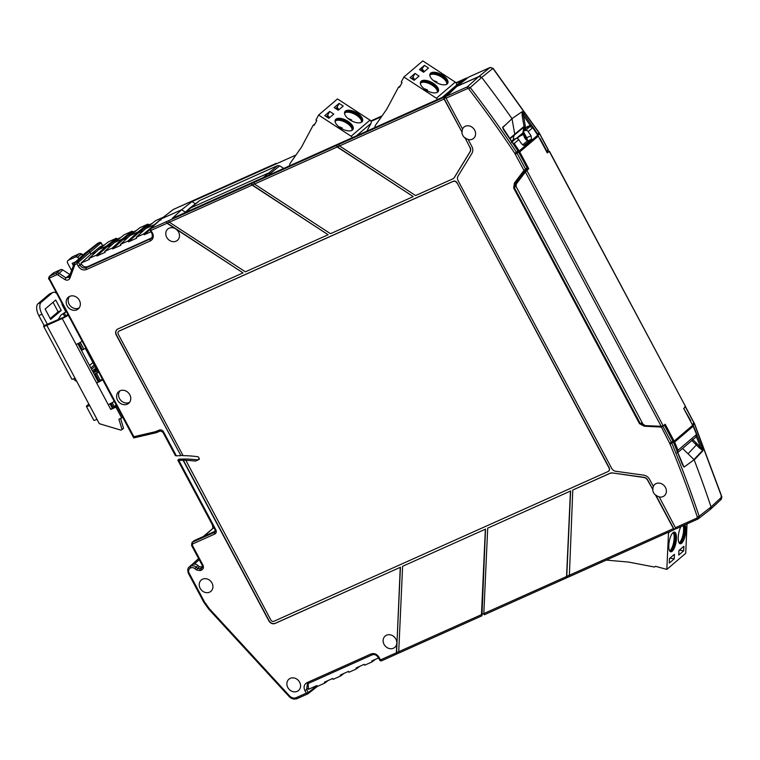 <?xml version="1.0" encoding="UTF-8"?>
<svg xmlns="http://www.w3.org/2000/svg" width="760" height="760" viewBox="0 0 760 760"><rect width="100%" height="100%" fill="white"/><g stroke="black" fill="none" stroke-linecap="round" stroke-linejoin="round"><path stroke-width="1.14" d="M527.202 140.923L523.963 134.862L523.412 131.584M526.043 128.184L523.621 130.862M525.92 128.659L523.212 131.204L526.689 137.721A2.964 1.444 65.9 0 1 526.946 141.293L522.614 144.98M527.336 127.452L529.967 126.578L532.76 127.689L538.298 136.097L547.295 152.95L549.252 151.287L548.967 151.915L549.252 151.287L685.663 406.771L549.413 151.192M532.76 127.689L528.2 131.575A2.47 2.137 49.5 0 0 525.397 130.473L523.212 131.204M511.518 141.18L513.769 139.261L515.954 138.529A2.47 2.137 49.5 0 1 518.757 139.621A989.301 855.808 49.5 0 1 521.588 143.83L524.191 145.454M511.385 142.424L514.207 143.507L519.213 150.974L528.76 168.748L525.407 172.007L661.181 426.303L645.173 425.6L642.979 424.156L516.125 186.57L516.221 184.091L525.407 172.007M524.922 172.643L524.628 172.102M523.991 145.511L531.544 139.222L526.946 141.293M528.2 131.575A989.301 855.808 49.5 0 1 531.031 135.784L531.544 139.222M690.745 420.679L683.725 408.443L685.663 406.771M683.715 408.433L693.167 426.246L674.633 442.054L677.996 450.262L677.207 452.979M677.996 450.262L696.549 434.445L693.167 426.246M696.549 434.445L695.789 437.133M677.778 452.542L696.027 436.971M661.181 426.303L663.233 425.894L665.181 424.232L674.633 442.054M682.603 448.419L694.108 459.743L684.076 467.096L682.841 465.424M298.138 680.19A6.992 6.042 -130.5 0 0 299.022 681.226M297.188 691.353A7.419 6.422 -130.5 0 0 298.68 690.375A7.419 6.422 -130.5 0 0 299.098 681.331A7.419 6.422 -130.5 0 0 290.253 678.357A7.419 6.422 -130.5 0 0 289.056 679.088A7.419 6.422 -130.5 0 0 288.22 688.199A7.419 6.422 -130.5 0 0 297.188 691.353M210.501 581.01A6.992 6.042 -130.5 0 0 211.384 582.046M209.551 592.173A7.419 6.422 -130.5 0 0 211.033 591.194A7.419 6.422 -130.5 0 0 211.46 582.15A7.419 6.422 -130.5 0 0 202.607 579.186A7.419 6.422 -130.5 0 0 201.409 579.908A7.419 6.422 -130.5 0 0 200.573 589.019A7.419 6.422 -130.5 0 0 209.551 592.173M378.452 657.39L379.078 657.333C376.95 654.047 374.233 652.944 370.937 653.999L307.012 682.651C304.076 684.389 303.363 687.031 304.883 690.583L306.261 693.158L308.066 693.718L308.237 692.588L306.261 693.158L296.162 697.689A1.482 0.722 65.9 0 0 297.331 698.563L297.331 698.563A1.482 0.722 65.9 0 0 297.407 698.516L307.733 693.889M308.132 683.544L308.484 689.32L316.92 685.539L317.385 686.403L324.909 683.031L324.444 682.167L332.699 678.471L333.165 679.336L340.689 675.963L340.224 675.098L348.479 671.394L348.935 672.267L356.459 668.895L356.003 668.021L364.249 664.325L364.714 665.19L372.238 661.817L371.773 660.953L378.537 657.922M129.627 402.24A7.581 6.555 49.5 0 1 119.519 398.582A7.581 6.555 49.5 0 1 119.918 390.849M117.562 400.226A7.667 6.631 -130.5 0 0 128.801 403.18A7.667 6.631 -130.5 0 0 129.789 394.744A7.667 6.631 -130.5 0 0 118.854 391.523A7.667 6.631 -130.5 0 0 117.562 400.226M79.221 307.847A7.581 6.555 49.5 0 1 69.112 304.18A7.581 6.555 49.5 0 1 69.511 296.457M67.155 305.824A7.667 6.631 -130.5 0 0 78.394 308.788A7.667 6.631 -130.5 0 0 79.382 300.342A7.667 6.631 -130.5 0 0 68.447 297.122A7.667 6.631 -130.5 0 0 67.155 305.824M49.067 279.091L133.722 437.921L133.874 436.715L49.685 279.043A0.988 0.855 49.5 0 1 50.008 277.818A1.482 0.722 65.9 0 1 49.884 276.041L56.696 272.983L60.572 269.686L53.751 272.735A2.47 2.137 49.5 0 0 53.304 273.02L49.428 276.327A2.47 2.137 49.5 0 1 49.884 276.041L53.751 272.735M155.724 220.628A0.988 0.484 65.9 0 0 155.667 220.647A0.988 0.484 65.9 0 0 155.619 220.675L145.816 228.475L153.7 224.941L145.816 228.475L136.239 237.3L136.705 238.165L128.45 241.861L138.386 232.883L143.545 230.575L138.386 232.883L137.93 232.018L138.386 232.883L147.81 225.387A0.988 0.484 65.9 0 1 147.858 225.359A0.988 0.484 65.9 0 1 147.915 225.34M127.984 240.996L137.93 232.018L130.036 235.552L120.46 244.369L127.984 240.996L128.45 241.861M139.954 227.696A0.988 0.484 65.9 0 0 139.897 227.715A0.988 0.484 65.9 0 0 139.84 227.753L130.036 235.552L137.93 232.018L147.734 224.209A0.988 0.484 -114.1 0 1 147.782 224.181A0.988 0.484 -114.1 0 1 148.561 224.76L148.684 224.988M120.46 244.369L120.925 245.233L112.67 248.928L122.616 239.951L127.766 237.642L122.616 239.951L122.151 239.086L122.616 239.951L132.031 232.456A0.988 0.484 65.9 0 1 132.078 232.427A0.988 0.484 65.9 0 1 132.136 232.408M112.214 248.064L122.151 239.086L114.266 242.62L104.69 251.436L112.214 248.064L112.67 248.928M124.174 234.773A0.988 0.484 65.9 0 0 124.117 234.792A0.988 0.484 65.9 0 0 124.07 234.821L114.266 242.62L122.151 239.086L131.955 231.287A0.988 0.484 -114.1 0 1 132.002 231.249A0.988 0.484 -114.1 0 1 132.791 231.838L132.905 232.056M104.69 251.436L105.146 252.301L96.9 256.006L106.837 247.019L111.995 244.71L106.837 247.019L106.371 246.155L106.837 247.019L116.251 239.523A0.988 0.484 65.9 0 1 116.308 239.495A0.988 0.484 65.9 0 1 116.365 239.476M96.434 255.141L106.371 246.155L98.486 249.688L88.91 258.514L96.434 255.141L96.9 256.006M108.395 241.841A0.988 0.484 65.9 0 0 108.338 241.861A0.988 0.484 65.9 0 0 108.29 241.889L98.486 249.688L106.371 246.155L116.175 238.355A0.988 0.484 -114.1 0 1 116.232 238.326A0.988 0.484 -114.1 0 1 117.011 238.906L117.135 239.124M88.91 258.514L89.376 259.378L80.94 263.159L91.057 254.097L96.216 251.778L91.057 254.097L89.898 251.93L91.057 254.097L100.187 246.715L104.842 244.634M80.94 263.159L81.415 264.052C83.049 266.617 85.129 267.473 87.675 266.617L151.706 237.909M136.239 237.3L143.763 233.928L144.229 234.792L150.983 231.762M143.763 233.928L160.303 219.697M144.229 234.792L150.043 229.53M698.003 518.975L676.666 528.542A1.482 0.722 -114.1 0 1 676.59 528.589A1.482 0.722 -114.1 0 1 675.412 527.716L696.91 518.082L697.309 517.028A987.306 854.069 -130.5 0 0 670.054 444.125L669.664 443.298L671.403 442.301L662.834 426.246L660.991 427.053L644.242 426.208L639.502 423.69L513.665 188.024L514.406 183.046L523.963 170.42L525.597 169.214A0.988 0.845 49.1 0 1 525.568 170.202L517.408 181.64A2.47 2.137 -130.5 0 0 517.009 183.055M514.406 183.046A0.988 0.484 37.1 0 0 515.536 183.359L525.568 170.202M513.665 188.024L514.339 187.673L515.536 183.359L517.408 181.64A0.988 0.484 -142.9 0 0 517.446 181.602L517.085 182.96M639.502 423.69L640.176 423.349L514.339 187.673L515.878 185.924M644.242 426.208L644.309 425.391M643.568 424.906L640.176 423.349L642.323 422.921M670.054 444.125L673.341 442.035L670.994 437.522M516.268 185.012L515.983 182.856M520.391 155.458L518.5 151.924L517.019 153.159L525.597 169.214L527.05 167.95A0.988 0.845 49.1 0 1 527.022 168.939A0.988 0.484 -142.9 0 0 527.06 168.9L517.446 181.602A0.988 0.484 -142.9 0 0 517.475 181.555M527.098 168.805A0.988 0.484 -142.9 0 1 527.06 168.9A0.988 0.988 0 0 0 527.145 167.836L517.95 151.002A988.855 855.408 -130.5 0 0 504.554 131.28L504.517 131.233M503.462 129.485L502.882 127.1C502.303 127.015 502.854 128.411 504.554 131.28M503.015 127.281L511.993 118.664L514.729 134.207A0.988 0.855 49.5 0 1 514.596 134.852L523.887 127.205L525.027 127.499L523.982 130.511M513.38 139.593A8.407 7.277 49.5 0 1 514.596 134.852A8.407 7.277 49.5 0 0 513.38 139.593M445.844 97.641L444.039 98.448L462.108 132.287L444.096 99.076A1.482 0.722 65.9 0 1 443.963 97.308L455.022 87.219L443.061 97.023L172.273 218.376L181.621 209.75L161.072 218.984L173.356 209.437M195.405 203.794L192.052 201.6L181.621 209.75L185.364 212.201L181.621 209.75L161.225 218.889L150.375 228.931L161.025 219.023L173.185 209.523A0.988 0.845 -128.1 0 0 173.023 209.618M443.963 97.308L338.666 144.495L339.568 145.93L415.568 195.557L452.666 178.932A4.949 4.275 -130.5 0 0 453.558 178.372A4.949 4.275 -130.5 0 0 454.328 177.469L469.908 151.99A4.949 4.275 -130.5 0 0 469.88 147.355L465.015 137.731A7.41 6.412 -130.5 0 0 468.369 139.441L468.188 139.612A7.419 6.422 -130.5 0 0 472.207 139.261A7.419 6.422 -130.5 0 0 473.698 138.291A7.419 6.422 -130.5 0 0 474.116 129.248A7.419 6.422 -130.5 0 0 465.272 126.274A7.419 6.422 -130.5 0 0 464.075 127.005A7.419 6.422 -130.5 0 0 462.507 128.972L462.697 128.82A7.41 6.412 -130.5 0 0 462.108 132.287M444.039 98.448L455.952 87.286L455.022 87.219L466.773 78.422A0.988 0.484 65.9 0 1 466.82 78.394L467.172 78.242M484.3 614.755L483.816 613.586L487.701 528.153L570.447 491.074L566.561 576.508L567.045 577.676L484.224 614.802L566.903 577.733M487.701 528.153L570.447 491.074M399.199 652.897L398.724 651.719L402.61 566.285L485.355 529.207L481.46 614.64L481.945 615.809L399.133 652.935L481.811 615.866M402.61 566.285L485.355 529.207M215.374 531.116L194.189 540.616L191.986 542.535L191.558 545.404L202.198 565.326L202.939 565.107C203.88 567.292 203.442 568.917 201.637 569.981L200.241 570.608L196.317 569.895L194.864 568.66L196.194 567.159A5.662 4.902 -130.5 0 0 190.57 566.133L190.389 566.219A5.662 4.902 -130.5 0 0 189.25 566.96L191.358 565.031M194.189 540.616L191.986 542.535M251.218 183.692L168.473 220.77L169.375 222.205L245.385 271.833L328.12 234.745L252.12 185.117L251.218 183.692L253.745 182.466L254.476 184.062L330.476 233.69L413.221 196.612L337.212 146.984L336.309 145.549L338.666 144.495M251.398 183.521L252.301 184.956L328.12 234.745M336.49 145.388L337.392 146.813L413.221 196.612M470.06 147.193A4.949 4.275 49.5 0 1 470.098 151.829L454.508 177.308A4.949 4.275 49.5 0 1 453.748 178.21A4.949 4.275 49.5 0 1 453.653 178.286M168.473 220.77L166.298 221.663L167.209 223.089L169.299 222.148M166.298 221.663L167.029 223.259L175.361 228.703A7.419 6.422 -130.5 0 0 169.166 228.18A7.419 6.422 -130.5 0 0 167.969 228.902A7.419 6.422 -130.5 0 0 167.124 238.013A7.419 6.422 -130.5 0 0 176.101 241.167A7.419 6.422 -130.5 0 0 177.593 240.189A7.419 6.422 -130.5 0 0 176.035 229.14L243.029 272.887L117.885 328.966A4.949 4.275 49.5 0 0 116.993 329.536A4.949 4.275 49.5 0 0 116.261 335.065L180.842 455.515A120.697 104.405 49.5 0 1 183.008 455.497M243.029 272.887L176.044 228.864A7.41 6.412 -130.5 0 0 175.731 228.655L175.361 228.703M175.731 228.655L167.209 223.089M177.052 230.005A6.992 6.042 -130.5 0 0 177.935 231.04M117.087 329.46A4.949 4.275 -130.5 0 0 116.441 334.903L180.842 455.515M133.874 436.715L155.135 431.784L159.201 430.103A1.482 0.722 65.9 0 0 160.379 430.977L160.379 430.977A1.482 0.722 65.9 0 0 160.455 430.93M159.201 430.103C160.977 429.533 162.431 430.131 163.581 431.898L162.839 432.108L175.417 455.667M163.581 431.898L176.368 455.838L175.503 455.449M118.693 331.341A2.47 2.137 49.5 0 1 119.234 330.97L453.302 181.25A2.964 2.565 49.5 0 1 457.055 182.789L609.007 467.884A2.964 2.565 -130.5 0 1 608.028 471.542L273.961 621.262A2.47 2.137 -130.5 0 1 270.835 619.98L185.791 460.208A115.748 100.13 49.5 0 0 183.331 460.18L269.049 620.702A4.949 4.275 -130.5 0 0 275.3 623.267L400.254 567.34L275.11 623.428A4.949 4.275 49.5 0 1 268.859 620.863L269.049 620.702M457.055 182.789L609.197 467.723A2.964 2.565 49.5 0 1 608.656 471.124M456.865 182.951A2.964 2.565 -130.5 0 0 453.112 181.412L119.044 331.132A2.47 2.137 -130.5 0 0 118.227 334.181L183.093 455.658A120.697 104.405 49.5 0 1 197.828 456.75A0.988 0.855 49.5 0 1 198.626 457.33L199.177 458.365A0.988 0.855 49.5 0 1 198.854 459.581L195.51 461.082A115.748 100.13 49.5 0 0 185.601 460.37M199.3 458.774L195.51 461.082M176.368 455.838A120.697 104.405 49.5 0 1 180.652 455.677M177.945 460.019L178.818 460.427L215.859 529.806L215.118 530.014L177.859 460.237L178.857 459.211A115.748 100.13 49.5 0 1 197.02 459.791M215.118 530.014L214.576 532.294L215.241 531.686M202.312 565.164L201.998 567.881L200.108 568.832L197.648 568.385L199.452 566.76L198.046 565.563A5.747 4.969 -130.5 0 0 192.337 564.519L190.57 566.133A1.482 0.722 -114.1 0 0 190.712 567.9L190.523 567.986A1.482 0.722 -114.1 0 1 190.389 566.219L192.337 564.519M199.452 566.76L202.493 566.95M202.331 567.435L201.495 568.214A1.482 0.722 65.9 0 0 201.637 569.981M215.859 529.806C216.676 531.715 216.296 533.14 214.719 534.071A1.482 0.722 -114.1 0 1 214.576 532.294L192.489 542.193A1.482 0.722 -114.1 0 0 192.631 543.97L192.299 545.186L202.939 565.107M178.818 460.427A115.748 100.13 49.5 0 1 183.141 460.341L183.331 460.18M183.141 460.341L268.859 620.863M400.444 567.178L397.005 642.684L400.254 567.34M394.392 637.051A6.992 6.042 -130.5 0 0 395.276 638.086M396.834 642.656A7.419 6.422 -130.5 0 0 386.507 635.217A7.419 6.422 -130.5 0 0 385.31 635.949A7.419 6.422 -130.5 0 0 384.465 645.059A7.419 6.422 -130.5 0 0 393.442 648.213A7.419 6.422 -130.5 0 0 394.934 647.235A7.419 6.422 -130.5 0 0 396.796 643.406L396.995 643.045A7.41 6.412 -130.5 0 0 397.005 642.684M381.235 660.953L380.456 659.908L396.368 652.774L396.786 653.989L381.235 660.953L379.915 660.506L378.328 657.552C376.542 654.939 374.471 654.056 372.115 654.873L372.115 654.873A1.482 0.722 -114.1 0 1 370.937 653.999M396.368 652.774L396.796 643.406M398.971 652.925L396.967 653.837L398.981 652.935M397.043 653.79L396.558 652.621L396.995 643.045M481.945 615.809L485.535 529.045M674.272 529.197L675.668 528.105M675.412 527.716L659.167 496.774A7.41 6.412 -130.5 0 1 655.813 495.064L673.882 528.913M647.852 480.168L652.906 489.62L647.672 480.329A4.949 4.275 -130.5 0 0 643.692 477.46L643.881 477.299A4.949 4.275 49.5 0 1 647.852 480.168L647.672 480.329M568.908 575.453L673.445 528.599A1.482 0.722 65.9 0 0 674.614 529.473L569.325 576.659L572.793 490.019L610.081 473.233A4.949 4.275 49.5 0 1 612.361 472.929L643.692 477.46M612.361 472.929L643.881 477.299M612.17 473.09A4.949 4.275 -130.5 0 0 609.89 473.394L572.793 490.019M673.445 528.599L655.633 495.244A7.419 6.422 -130.5 0 1 652.707 489.763M675.887 528.475L674.69 529.425A1.482 0.722 65.9 0 1 674.614 529.473M569.164 576.65L567.159 577.562L569.173 576.659M567.226 577.524L566.751 576.356L570.636 490.912M658.986 496.945A7.419 6.422 -130.5 0 0 663.005 496.603A7.419 6.422 -130.5 0 0 664.496 495.625A7.419 6.422 -130.5 0 0 664.914 486.581A7.419 6.422 -130.5 0 0 656.07 483.607A7.419 6.422 -130.5 0 0 654.873 484.338A7.419 6.422 -130.5 0 0 653.306 486.305L653.495 486.153A7.41 6.412 -130.5 0 0 652.906 489.62M465.015 137.731L469.88 147.355M461.909 132.43A7.419 6.422 -130.5 0 0 464.835 137.911M453.302 88.245L453.844 87.752L453.302 88.245M479.57 76.37L456.998 86.336L445.94 96.425A1.482 0.722 -114.1 0 0 446.072 98.192L462.507 128.972M518.491 151.924L517.94 151.002L516.467 152.237A988.788 855.351 -130.5 0 0 470.307 87.675L467.438 86.792L478.838 76.541L481.707 77.434L480.101 76.418M509.694 138.5L514.729 134.207L511.993 118.655A989.301 855.798 -130.5 0 0 481.707 77.434L492.917 68.4L490.038 67.516L478.838 76.541L456.998 86.336L468.54 77.149L490.238 67.44M525.093 170.734A0.988 0.484 37.1 0 1 523.963 170.42L514.814 153.387A987.306 854.069 -130.5 0 0 468.72 88.92L481.707 77.434A989.301 855.798 -130.5 0 1 511.993 118.655L522.053 111.72L523.469 115.587L522.196 115.947L524.039 126.416L514.729 134.207M517.94 151.002L517.95 151.002A988.855 855.408 -130.5 0 0 512.183 142.386L511.499 142.034L512.183 142.386M271.234 174.03L270.332 173.441L268.147 175.408M283.727 168.425L279.784 165.851L270.332 173.441L268.147 173.195L189.468 208.458L184.727 212.8M263.283 177.593L277.609 165.604L279.784 165.851M277.609 165.604L199.737 200.507L189.078 208.686M167.029 223.259L151.107 230.394L150.252 230.014L152.484 232.968L151.743 233.187C152.2 232.693 152.845 238.193 151.155 238.526L86.307 267.767C83.761 268.584 81.671 267.738 80.037 265.212L78.432 262.2L101.032 242.924A0.988 0.864 -129 0 0 99.778 242.411L88.654 251.417L85.31 252.918L74.394 262.931L69.065 277.181A1.482 0.674 20.4 0 0 69.891 278.179L74.964 264.518L74.394 262.931L77.178 261.687L76.921 263.635L78.432 262.2L77.178 261.687L88.654 251.417L89.898 251.93L88.654 251.417L85.728 252.728L97.594 243.39M160.901 220.105L161.225 218.889M152.484 232.968C154.005 236.521 153.302 239.162 150.366 240.891L86.431 269.543C83.135 270.608 80.427 269.496 78.299 266.219L76.921 263.635L74.964 264.518M151.107 230.394L150.575 228.798L166.117 221.825M50.008 277.818L56.829 274.769A1.482 0.722 65.9 0 1 56.696 272.983A2.47 2.137 49.5 0 1 58.881 273.229L65.987 277.875L64.809 279.509C67.108 280.687 68.809 280.24 69.891 278.179M70.015 274.645L65.987 277.875L69.16 277.048A1.482 0.674 20.4 0 0 69.065 277.181L69.046 277.295M69.711 274.474L62.747 269.923A2.47 2.137 49.5 0 0 60.572 269.686M203.575 536.284L212.439 528.722A3.961 3.42 49.5 0 1 213.161 528.276L213.199 528.247A3.961 3.42 -130.5 0 0 213.151 528.276M213.161 528.276L204.193 536M192.859 564.357L191.216 565.345M324.909 683.031L328.054 680.551M340.689 675.963L343.834 673.483M356.459 668.895L359.603 666.406M372.238 661.817L375.383 659.338M379.078 657.333L380.456 659.908L380.057 660.402M694.108 459.743A989.301 855.798 49.5 0 1 711.047 506.948L710.049 509.57M711.037 508.516L711.047 506.948L699.162 516.278A988.788 855.351 -130.5 0 0 671.859 443.26L671.403 442.301L672.885 441.066L664.325 425.04L662.834 426.246A0.988 0.845 -129.1 0 0 662.758 426.123M663.955 485.44A6.992 6.042 -130.5 0 0 664.838 486.476M653.306 486.305L649.639 479.446A7.419 6.422 -130.5 0 0 643.682 475.142L615.695 471.266A4.949 4.275 -130.5 0 1 611.724 468.397L458.09 180.671A4.949 4.275 -130.5 0 1 458.061 176.035L471.894 153.416A7.419 6.422 -130.5 0 0 471.846 146.471L468.188 139.612M473.157 128.107A6.992 6.042 -130.5 0 0 474.041 129.143M684.076 467.096L682.053 463.657M677.217 451.478L676.98 451.943L677.217 451.478A988.855 855.408 -130.5 0 0 673.341 442.026L672.875 441.066M424.156 71.754L423.159 70.072L421.904 71.136M420.954 70.519L424.412 65.379L419.501 69.569L423.586 72.238L428.498 68.048L424.412 65.379M412.462 79.182L413.715 78.118L414.713 79.8M411.521 78.565L412.765 77.501L413.715 78.118M414.969 73.425L419.055 76.095L414.152 80.284L410.058 77.615L414.969 73.425L412.794 77.52M427.186 90.763L427.462 90.05L426.844 90.582M427.452 90.269L427.462 90.05A9.272 4.408 -151.9 0 0 424.004 88.654M436.981 89.984A10.013 4.759 28.1 0 0 422.484 82.251M420.498 83.287A9.519 4.522 -151.9 0 1 420.793 83.002A9.519 4.522 -151.9 0 1 422.731 82.213A9.519 4.522 -151.9 0 1 436.876 89.756A9.519 4.522 -151.9 0 1 437.228 92.207M436.943 92.492A9.519 4.522 28.1 0 0 437.465 91.846A9.519 4.522 28.1 0 0 431.965 83.809A9.519 4.522 28.1 0 0 421.202 82.232A9.519 4.522 28.1 0 0 420.669 82.888A9.519 4.522 28.1 0 0 420.423 83.676M420.47 82.289A10.013 4.759 -151.9 0 1 420.793 81.966A10.013 4.759 -151.9 0 1 431.718 83.391A10.013 4.759 -151.9 0 1 438.073 91.675M421.202 81.197A10.013 4.759 28.1 0 0 420.641 81.88A10.013 4.759 28.1 0 0 426.436 90.345A10.013 4.759 28.1 0 0 437.75 92.007A10.013 4.759 28.1 0 0 438.32 91.314A10.013 4.759 28.1 0 0 432.526 82.849A10.013 4.759 28.1 0 0 421.202 81.197M436.287 82.526L436.905 81.995A9.272 4.408 -151.9 0 0 433.447 80.607M436.63 82.716L436.895 82.222M446.424 81.938A10.013 4.759 28.1 0 0 431.927 74.204M429.941 75.24A9.519 4.522 -151.9 0 1 430.236 74.945A9.519 4.522 -151.9 0 1 432.174 74.157A9.519 4.522 -151.9 0 1 446.32 81.7A9.519 4.522 -151.9 0 1 446.671 84.16M446.386 84.445A9.519 4.522 28.1 0 0 446.909 83.799A9.519 4.522 28.1 0 0 441.408 75.753A9.519 4.522 28.1 0 0 430.644 74.176A9.519 4.522 28.1 0 0 430.112 74.831A9.519 4.522 28.1 0 0 429.865 75.629M429.913 74.243A10.013 4.759 -151.9 0 1 430.236 73.91A10.013 4.759 -151.9 0 1 441.161 75.344A10.013 4.759 -151.9 0 1 447.516 83.629M430.644 73.14A10.013 4.759 28.1 0 0 430.084 73.834A10.013 4.759 28.1 0 0 435.879 82.289A10.013 4.759 28.1 0 0 447.193 83.951A10.013 4.759 28.1 0 0 447.754 83.258A10.013 4.759 28.1 0 0 441.969 74.803A10.013 4.759 28.1 0 0 430.644 73.14M374.651 127.68L375.298 125.495L386.726 109.24L398.382 87.381L399.608 87.153L402.068 82.536L401.251 82.004L403.911 77.016L436.401 98.23A2.47 2.137 49.5 0 1 437.475 99.522M456.095 85.794L456.304 85.386A2.47 2.137 -130.5 0 0 455.287 82.127L422.798 60.914L403.911 77.016M398.382 87.381L400.406 85.662M422.209 69.454L423.159 70.072M338.856 109.763L337.858 108.081L336.613 109.145M335.663 108.528L336.908 107.464L337.858 108.081M327.17 117.192L328.415 116.128L329.412 117.809M326.22 116.574L327.465 115.51L328.415 116.128M329.678 111.435L333.763 114.104L328.852 118.294L324.767 115.624L329.678 111.435L327.493 115.529M341.886 128.773L342.171 128.06L341.544 128.592M342.152 128.279L342.171 128.06A9.272 4.408 -151.9 0 0 338.713 126.663M351.69 127.993A10.013 4.759 28.1 0 0 337.193 120.26M335.207 121.296A9.519 4.522 -151.9 0 1 335.492 121.011A9.519 4.522 -151.9 0 1 337.44 120.222A9.519 4.522 -151.9 0 1 351.585 127.766A9.519 4.522 -151.9 0 1 351.927 130.216M351.652 130.501A9.519 4.522 28.1 0 0 352.174 129.855A9.519 4.522 28.1 0 0 346.665 121.818A9.519 4.522 28.1 0 0 335.901 120.241A9.519 4.522 28.1 0 0 335.369 120.897A9.519 4.522 28.1 0 0 335.122 121.685M335.179 120.298A10.013 4.759 -151.9 0 1 335.492 119.975A10.013 4.759 -151.9 0 1 346.417 121.4A10.013 4.759 -151.9 0 1 352.773 129.684M335.901 119.206A10.013 4.759 28.1 0 0 335.341 119.89A10.013 4.759 28.1 0 0 341.135 128.355A10.013 4.759 28.1 0 0 352.459 130.017A10.013 4.759 28.1 0 0 353.02 129.323A10.013 4.759 28.1 0 0 347.225 120.859A10.013 4.759 28.1 0 0 335.901 119.206M339.112 103.388L334.21 107.578L338.295 110.247L343.206 106.058L339.112 103.388L336.937 107.473M350.987 120.536L351.604 120.004A9.272 4.408 -151.9 0 0 348.156 118.617M351.329 120.726L351.595 120.232M361.133 119.947A10.013 4.759 28.1 0 0 346.626 112.214M344.641 113.249A9.519 4.522 -151.9 0 1 344.935 112.955A9.519 4.522 -151.9 0 1 346.883 112.166A9.519 4.522 -151.9 0 1 361.028 119.71A9.519 4.522 -151.9 0 1 361.37 122.17M361.095 122.455A9.519 4.522 28.1 0 0 361.617 121.809A9.519 4.522 28.1 0 0 356.108 113.762A9.519 4.522 28.1 0 0 345.344 112.186A9.519 4.522 28.1 0 0 344.812 112.841A9.519 4.522 28.1 0 0 344.565 113.639M344.613 112.252A10.013 4.759 -151.9 0 1 344.935 111.919A10.013 4.759 -151.9 0 1 355.86 113.354A10.013 4.759 -151.9 0 1 362.216 121.638M345.344 111.15A10.013 4.759 28.1 0 0 344.784 111.843A10.013 4.759 28.1 0 0 350.578 120.298A10.013 4.759 28.1 0 0 361.902 121.961A10.013 4.759 28.1 0 0 362.463 121.267A10.013 4.759 28.1 0 0 356.668 112.812A10.013 4.759 28.1 0 0 345.344 111.15M289.417 165.88L290.006 163.505L301.425 147.25L313.082 125.391L314.308 125.162L316.768 120.545L315.951 120.013L318.611 115.026L351.11 136.239A2.47 2.137 49.5 0 1 352.25 137.721M366.861 131.166L371.013 123.395A2.47 2.137 -130.5 0 0 369.997 120.137L337.497 98.923L318.611 115.026M313.082 125.391L315.106 123.671M683.857 546.288L683.649 550.876L678.737 555.066L678.946 550.468L683.857 546.288M679.421 550.069L683.649 550.876M679.478 542.659A10.013 3.41 100.9 0 0 682.974 534.85A10.013 3.41 100.9 0 0 683.202 525.625M683.306 525.578A9.519 3.249 -79.1 0 1 683.344 534.565A9.519 3.249 -79.1 0 1 679.829 542.403A9.519 3.249 -79.1 0 1 679.716 542.497A9.519 3.249 -79.1 0 1 679.088 542.849M679.221 543.048A9.519 3.249 100.9 0 0 679.355 543.086A9.519 3.249 100.9 0 0 680.741 542.573A9.519 3.249 100.9 0 0 684.351 534.232A9.519 3.249 100.9 0 0 683.99 525.274M684.294 525.131A10.013 3.41 -79.1 0 1 684.456 534.593A10.013 3.41 -79.1 0 1 680.722 543.039A10.013 3.41 -79.1 0 1 679.734 543.561M680.941 526.633A10.013 3.41 100.9 0 0 678.233 537.178A10.013 3.41 100.9 0 0 680.172 543.742A10.013 3.41 100.9 0 0 681.635 543.21A10.013 3.41 100.9 0 0 685.472 534.232A10.013 3.41 100.9 0 0 684.95 524.837M674.206 558.933L674.414 554.334L669.503 558.524L669.294 563.112L674.206 558.933L669.978 558.115M670.035 550.706A10.013 3.41 100.9 0 0 673.683 542.165A10.013 3.41 100.9 0 0 673.455 532.874M673.17 532.551A9.519 3.249 -79.1 0 1 673.616 533.111A9.519 3.249 -79.1 0 1 674.006 542.07A9.519 3.249 -79.1 0 1 670.386 550.449A9.519 3.249 -79.1 0 1 670.272 550.544A9.519 3.249 -79.1 0 1 669.645 550.895M669.778 551.095A9.519 3.249 100.9 0 0 669.911 551.133A9.519 3.249 100.9 0 0 671.298 550.63A9.519 3.249 100.9 0 0 675.184 540.512A9.519 3.249 100.9 0 0 673.493 532.428A9.519 3.249 100.9 0 0 673.36 532.408M674.025 532.123A10.013 3.41 -79.1 0 1 675.279 541.12A10.013 3.41 -79.1 0 1 671.279 551.086A10.013 3.41 -79.1 0 1 670.292 551.617M672.192 551.256A10.013 3.41 100.9 0 0 676.276 540.616A10.013 3.41 100.9 0 0 674.5 532.123A10.013 3.41 100.9 0 0 673.037 532.656A10.013 3.41 100.9 0 0 668.952 543.295A10.013 3.41 100.9 0 0 670.728 551.798A10.013 3.41 100.9 0 0 672.192 551.256M668.429 532.247A2.47 2.137 49.5 0 1 668.496 532.883L666.833 569.411L685.71 553.308L687.049 523.896M666.833 569.411L655.452 566.304L654.503 567.045L628.51 562.067L606.252 560.111M114.18 401.451A6.431 0.788 151.9 0 1 108.234 404.662L110.779 409.431L115.9 407.132L121.685 417.952L118.921 419.197L122.037 429.599L120.849 430.131L99.322 423.681L97.014 419.349A6.431 0.788 151.9 0 1 93.793 420.29L86.393 406.429A6.431 0.788 -28.1 0 1 86.944 405.697L88.853 404.073M86.393 406.429A6.431 0.788 -28.1 0 0 89.613 405.498L75.05 378.214A6.431 0.788 151.9 0 1 71.829 379.154L43.624 326.325A6.431 0.788 -28.1 0 0 46.835 325.385L62.225 318.497A6.431 0.788 -28.1 0 0 68.172 315.276M102.163 379.249A2.47 1.206 -114.1 0 0 102.001 379.297A2.47 1.206 -114.1 0 0 101.849 379.392L96.672 383.012L76.095 344.47A6.431 0.788 151.9 0 0 82.042 341.259M67.716 314.735A2.47 1.206 -114.1 0 0 67.545 314.783A2.47 1.206 -114.1 0 0 67.403 314.868L63.736 317.205L44.166 325.594A6.431 0.788 -28.1 0 0 43.624 326.325M98.182 381.729L77.843 343.634M108.234 404.662L96.672 383.012A6.431 0.788 -28.1 0 0 102.619 379.8M110.779 409.431L112.29 408.139L109.981 403.826M115.9 407.132L116.802 406.362M112.29 408.139L116.698 406.163M121.685 417.952L122.588 417.183M122.037 429.599L123.547 428.317L120.593 418.447M95.969 368.229L93.299 370.006L96.282 368.828M56.335 293.103A9.889 4.807 65.9 0 0 52.877 292.467A9.889 4.807 65.9 0 0 52.297 292.837L41.154 302.337A9.889 4.807 65.9 0 0 41.999 314.222L47.462 324.444M44.166 325.594L38.846 315.628A9.889 4.807 -114.1 0 1 38 303.753L49.143 294.253A9.889 4.807 -114.1 0 1 49.723 293.882L52.877 292.467M53.029 302.299L58.102 311.819L50.217 318.535M61.265 310.403L50.682 319.418L45.134 309.026L55.708 300.01L61.265 310.403L58.102 311.819M73.596 378.822A6.431 5.567 -130.5 0 0 76.769 381.434M96.795 369.778L92.767 371.592M90.829 367.954L94.259 365.028M91.532 369.274L94.962 366.349M524.21 135.309A9.149 7.913 -130.5 0 0 525.91 138.785L526.177 139.887A9.149 7.913 49.5 0 1 523.583 134.377A2.185 1.89 49.5 0 1 523.184 134.625L520.001 136.049M523.44 132.677L523.583 134.377M524.333 129.684A9.149 7.913 49.5 0 1 526.034 127.518A9.149 7.913 49.5 0 1 527.687 126.473A9.149 7.913 49.5 0 1 530.499 125.837L531.933 125.552A988.855 855.408 49.5 0 1 537.7 134.159L539.077 132.971L492.917 68.4L492.442 68.695M526.224 127.366A9.149 7.913 -130.5 0 0 524.751 129.295M61.911 303.553A4.949 4.275 -130.5 0 0 62.529 305.596L65.864 311.847L60.943 315.077L66.31 311.78M80.237 342.351L83.856 349.125L85.785 348.26M83.856 349.125L80.028 342.466M65.911 316.036L64.477 313.348M85.395 348.431L97.422 370.956L93.394 372.761M81.472 350.426L83.666 349.286M63.318 314.022L64.752 316.702M78.85 343.121L82.507 349.961M60.943 315.077L58.102 319.722M71.563 270.474L67.688 263.216A2.47 2.137 49.5 0 1 68.504 260.167L75.316 257.108A2.47 2.137 49.5 0 1 77.501 257.355L79.239 258.485M75.639 261.791L72.162 263.359L73.359 265.61M94.221 374.3L98.382 371.868M548.055 151.155L547.058 152.484L548.159 150.936L546.772 152.095L546.82 151.097L540.142 138.614M104.813 244.653L100.139 246.753L100.956 247.304M97.422 243.476L100.016 242.355M116.517 405.821L113.135 407.341L116.137 405.099M100.368 380.551L96.615 373.53L98.448 371.972M114.304 406.657L112.166 402.658M96.615 373.53L94.42 374.67M684.057 408.139L685.444 406.97L694.013 423.026L692.645 424.213L693.091 425.182A988.855 855.408 49.5 0 1 696.967 434.644M695.951 442.671L703.047 449.967L702.649 450.357L699.533 448.067L696.369 444.952L695.951 442.671L692.607 439.365M702.914 450.747L694.193 459.971A989.301 855.798 -130.5 0 1 711.047 506.948L721.762 497.011L694.469 423.985L693.101 425.182L703.047 449.967L693.937 459.572M710.372 509.39L710.961 508.697M455.981 82.773L466.564 78.033L453.844 87.752L462.089 80.835M537.709 134.149L522.452 111.739M92.834 371.716L96.862 369.901M113.135 407.341L110.988 403.303M99.199 381.226L95.456 374.214M101.032 242.924L100.643 243.418L101.032 242.924L102.505 245.679M188.812 202.502L173.185 209.523L189.088 202.445M188.727 202.549L274.18 164.312M696.341 436.658A987.857 854.553 -130.5 0 1 700.492 447.127L699.533 448.067M696.369 444.952L688.047 453.777M466.564 78.033A1.482 0.722 -114.1 0 1 466.64 77.986A1.482 0.722 -114.1 0 1 467.267 78.156M522.053 111.72L522.196 115.947M538.26 135.071L539.628 133.893L548.197 149.939L547.675 150.195M685.434 406.961L684.703 406.828M273.819 164.416L276.174 163.362M212.448 525.017L212.866 528.38M462.631 80.341L456.256 83.191M381.472 116.707L371.041 121.381M295.953 155.04L192.052 201.6M525.397 130.473L529.967 126.578M512.003 141.892L515.954 138.529M519.213 150.974L537.747 135.175M538.298 136.097L519.764 151.905M518.757 139.621L514.207 143.507M531.031 135.784L526.689 137.721M674.177 441.085L692.711 425.277M526.813 170.411L663.233 425.894M684.161 466.706L683.183 465.747M372.02 654.901L308.265 683.468A1.482 0.722 -114.1 0 1 308.18 683.525L308.18 683.525A1.482 0.722 -114.1 0 1 307.012 682.651M372.2 654.816A1.482 0.722 -114.1 0 1 372.115 654.873L308.18 683.525L307.391 684.019L306.631 689.577L304.883 690.583M308.104 683.553L307.391 684.019M317.015 685.71L308.237 692.588L306.631 689.577L308.009 688.417M78.299 266.219L81.415 264.052M86.431 269.543A1.482 0.722 -114.1 0 1 86.307 267.767L87.675 266.617M150.366 240.891A1.482 0.722 -114.1 0 1 150.233 239.115L151.506 238.004M673.341 442.035L673.341 442.026A988.855 855.408 -130.5 0 1 682.119 463.818M669.664 443.298L661.038 426.303M671.033 437.332L664.411 424.925A0.988 0.988 0 0 0 664.401 424.897L664.325 425.04A0.988 0.845 -129.1 0 0 664.297 424.992M502.873 127.082L505.808 124.593M509.922 138.843L514.596 134.852M502.987 127.091L503.272 128.725M445.74 97.071L443.992 97.859M483.816 613.586L566.561 576.508M398.724 651.719L481.46 614.64M252.12 185.117L169.375 222.205M337.212 146.984L254.476 184.062M337.392 146.813L339.492 145.873M336.309 145.549L253.565 182.637M252.301 184.956L254.4 184.015M133.827 437.865L155.895 432.744M155.135 431.784A1.482 0.684 77 0 0 156.037 432.744A1.482 0.684 77 0 0 156.17 432.677L160.293 430.996M156.361 431.376A1.482 0.722 65.9 0 0 157.529 432.25A1.482 0.722 65.9 0 0 157.605 432.202M198.046 565.563L196.194 567.159L197.648 568.385L196.317 569.895M200.241 570.608A1.482 0.722 65.9 0 1 200.108 568.832L201.913 567.207M192.299 545.186L191.558 545.404M214.719 534.071L192.631 543.97M381.311 660.915L396.72 654.008M398.724 651.653L396.558 652.621M483.816 613.519L481.65 614.489M569.392 576.621L674.528 529.501M568.917 575.377L566.751 576.356M444.096 99.076L339.568 145.93M468.72 88.92L467.571 88.559A1.482 0.722 -114.1 0 1 467.438 86.792L445.94 96.425M515.28 154.166L517.019 153.159L516.467 152.237L514.814 153.387M199.737 200.507L185.022 212.667M56.829 274.769A0.988 0.855 49.5 0 1 57.693 274.863L64.809 279.509M57.693 274.863L62.747 269.923M49.428 276.327C48.517 278.065 48.346 279.043 48.934 279.252L49.685 279.043M194.38 564.119L199.186 559.692M190.523 567.986A4.18 3.619 -130.5 0 0 189.145 573.144L204.525 601.958L209.266 608.627L289.655 696.017L289.123 696.54C291.574 698.991 294.31 699.665 297.331 698.563L307.828 693.851M289.655 696.017C291.669 698.003 293.835 698.554 296.162 697.689M209.266 608.627L208.734 609.149L289.123 696.54M204.525 601.958L203.784 602.177L208.734 609.149M189.145 573.144L188.404 573.363L203.784 602.177M194.864 568.66A4.18 3.619 -130.5 0 0 190.712 567.9M696.91 518.082A1.482 0.722 65.9 0 0 698.088 518.957A1.482 0.722 65.9 0 0 698.164 518.909L710.438 509.333M698.164 518.909L699.162 516.278L697.309 517.028M676.59 528.589L698.554 518.672M467.571 88.559L446.072 98.192M520.514 155.43L526.994 167.846M436.401 98.23L455.287 82.127M456.304 85.386L442.215 97.394M351.11 136.239L369.997 120.137M371.013 123.395L356.383 135.869M670.149 531.477L668.496 532.883M97.014 419.349L89.613 405.498M62.225 318.497L76.095 344.47M75.05 378.214L46.835 325.385M41.154 302.337L38 303.753M38.846 315.628L41.999 314.222M49.143 294.253L52.297 292.837M92.948 362.577L89.519 365.503M522.462 134.026A0.988 0.484 -114.1 0 1 523.184 134.625M522.348 134.073A1.197 1.036 -130.5 0 0 522.861 132.934L523.346 132.706M546.45 151.354L548.197 149.939L548.159 150.936M83.039 254.999L81.462 253.973L77.501 257.355M75.316 257.108L79.287 253.726L72.466 256.785L68.504 260.167M72.646 256.699L72.466 256.785A2.47 2.137 -130.5 0 0 72.019 257.07L68.048 260.452M81.415 254.638L81.462 253.973A2.47 2.137 -130.5 0 0 79.287 253.726L79.515 253.641M116.175 238.355L108.29 241.889M120.593 237.585L116.251 239.523M131.955 231.287L124.07 234.821M132.078 232.427L136.391 230.498L132.031 232.456M147.734 224.209L139.84 227.753M152.142 223.44L147.81 225.387M155.667 220.647L163.324 217.218L155.619 220.675M692.645 424.213L693.091 425.182M516.278 138.443L522.861 132.934L524.039 126.416L525.312 126.065L525.027 127.499M525.312 126.065L523.469 115.587L530.499 125.837M696.378 444.999L691.647 440.306M720.765 499.633L721.762 497.011L721.031 496.812L721.762 497.011M213.199 528.247L213.873 527.687M539.001 133.95L539.628 133.893L538.536 133.161M468.616 77.102L490.114 67.469L493.05 68.276L539.201 132.82L548.331 149.805L548.121 151.069M694.469 423.985L693.386 423.082M370.804 120.954L382.023 115.919L370.804 120.944M526.091 128.145L524.675 129.352M512.221 142.215L503.053 128.022M133.722 437.921L156.037 432.744L160.379 430.977L162.839 432.108M442.909 97.09L453.568 87.922M150.375 228.931L150.166 230.232L151.743 233.187M198.578 558.543L191.881 564.699M317.404 686.394L308.066 693.718M189.25 566.96C187.663 568.014 187.378 570.152 188.404 573.363M683.686 466.421L677.331 451.43M423.88 88.549L427.528 90.013M433.314 80.493L436.971 81.966M338.58 126.559L342.238 128.022M348.023 118.503L351.671 119.975M97.498 243.428L99.855 242.373L101.175 242.82L102.666 245.613M517.066 138.463L522.547 133.95M83.172 254.876L81.662 253.878L79.372 253.669L72.019 257.07M116.232 238.326L108.338 241.861M120.612 237.566L116.308 239.495M132.002 231.249L124.117 234.792M147.782 224.181L139.897 227.715M152.171 223.421L147.858 225.359M685.577 406.847L694.573 423.814L721.876 496.822L721.278 499.301L710.553 509.238M212.667 528.552L213.816 527.573M453.615 87.885L462.365 80.503M190.912 201.628L188.613 202.663M276.013 163.486L273.704 164.521M191.159 201.447L273.904 164.369M455.981 82.764L466.64 77.986"/></g></svg>
